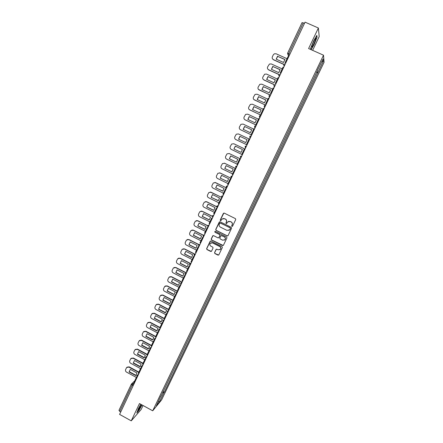 <?xml version="1.0" encoding="UTF-8"?>
<svg xmlns="http://www.w3.org/2000/svg" width="443" height="443" viewBox="0 0 443 443"><rect width="100%" height="100%" fill="white"/><g stroke="black" fill="none" stroke-linecap="round" stroke-linejoin="round"><path stroke-width="0.66" d="M231.916 226.401L232.558 226.179L235.731 219.551L235.41 218.62L224.263 213.122L223.35 213.443L220.204 220.066L220.426 220.714L221.002 220.597L221.777 219.169L224.396 218.62L225.321 219.075C226.462 219.789 226.805 220.78 226.345 222.048L225.941 222.907L226.163 223.554L226.744 223.427L227.486 222.043L230.144 221.461L231.074 221.921C232.215 222.635 232.558 223.626 232.104 224.894L231.695 225.753L231.916 226.401M228.588 221.312L231.185 221.882C232.326 222.596 232.669 223.588 232.21 224.856L231.8 225.714L232.348 226.401M223.876 213.061L220.326 220.033L220.824 220.725M222.929 218.454L225.437 219.041C226.578 219.756 226.921 220.747 226.462 222.015L226.057 222.868L226.578 223.56M214.55 252.626L214.866 253.546L217.962 255.107L218.803 254.913L222.347 247.532L222.026 246.601L210.984 241.075L210.165 241.247L206.632 248.639L206.953 249.564L210.68 251.436L211.505 251.253L213.061 248.025L212.74 247.105L210.89 246.175C209.799 245.416 209.589 244.475 210.264 243.345L212.457 242.88L219.722 246.518C220.802 247.255 221.024 248.18 220.392 249.304L218.15 249.819L216.937 249.21L216.106 249.398L214.55 252.626L214.993 253.479L218.665 255.052M152.702 410.805L139.484 403.556L131.244 420.85L119.593 414.399L305.055 22.15L318.384 28.009L308.599 48.553L323.523 55.203L152.702 410.805L161.623 399.863L324.077 62.291L323.523 55.203M227.148 235.897L228.062 235.587L231.567 228.25L231.246 227.325L220.132 221.816L219.219 222.131L215.741 229.457L216.062 230.382L227.148 235.897L227.78 235.886M226.949 237.913L223.455 245.212L222.547 245.522L211.499 239.995L211.178 239.07L212.745 235.814L213.565 235.643L218.045 237.88L218.953 237.564L219.944 235.493L219.623 234.569L214.955 232.243L214.794 231.495L215.364 231.373L226.628 236.983L226.949 237.913M312.625 50.347L319.209 36.559L318.384 28.009M131.244 420.85L141.151 409.493L143.05 405.511M120.751 411.946L119.726 411.375L119.006 410.284M287.573 53.31L302.043 22.626L303.289 22.886L288.747 53.658L288.205 55.225L288.703 56.737M304.463 23.401L303.289 22.886M317.465 70.249L323.069 58.991L323.263 61.35L317.93 72.436L316.767 71.705M162.564 392.531L163.882 392.725L164.281 392.243L317.93 72.436M163.882 392.725L159.303 402.244L156.318 405.899L160.859 396.086M317.637 70.287L160.964 396.225M311.141 49.688L314.081 44.555L317.033 37.256L316.828 35.401L313.594 41.011L310.626 48.409L310.809 49.538L310.632 48.392M140.78 404.265L138.316 408.728L136.798 412.981L138.986 410.484L142.037 404.957M316.573 72.104L317.969 72.73M163.03 391.568L164.281 392.243M323.263 61.35L321.762 61.71M158.566 401.22L159.303 402.244M219.706 221.76L215.868 229.413L216.19 230.338L227.259 235.848M230.377 228.505L230.15 227.857L220.398 223.023L219.822 223.145L219.329 224.147C218.875 225.409 219.219 226.401 220.354 227.109L227.015 230.415L229.695 229.806L230.487 228.466L230.15 227.857M220.11 222.979L230.26 227.813M228.848 230.471L229.945 229.408M230.487 228.466L230.055 229.363M213.089 235.593L211.311 239.015L211.627 239.94L223.217 245.488M218.67 237.869L220.066 235.443L219.745 234.519L214.955 232.243M215.06 231.335L215.082 232.193M222.702 240.206L224.944 239.691C225.587 238.561 225.371 237.625 224.285 236.894L221.716 235.61L220.802 235.925L219.817 237.996L220.132 238.921L222.702 240.206M224.346 240.195L225.066 239.635C225.708 238.506 225.487 237.575 224.402 236.839L224.285 236.894M221.212 235.571L224.402 236.839M216.394 249.182L214.678 252.554M219.872 249.769L220.514 249.237C221.146 248.113 220.924 247.188 219.85 246.458L219.722 246.518M210.995 242.808L212.585 242.819L219.85 246.458M210.491 241.031L206.77 248.578L207.086 249.498L211.35 251.402M283.863 64.468L273.436 59.761L272.417 58.703M276.277 59.201L277.678 56.339L284.943 59.611M285.713 63.067L285.142 62.657L287.956 56.704L288.587 56.986M285.142 62.657L285.768 62.945M283.919 64.351L273.353 59.583C272.262 58.947 271.941 58.011 272.384 56.77L273.27 54.877L274.306 53.813L276.083 53.769L287.02 58.686M277.6 56.156L276.188 59.157L283.537 62.474L284.954 59.467L277.678 56.339M315.449 38.441C313.937 40.656 312.692 43.353 311.706 46.515L311.994 47.019C313.079 45.922 316.097 39.023 315.781 38.347L315.449 38.441M316.623 35.756L316.806 37.367L313.949 44.444L310.98 49.616M312.448 44.283L314.021 40.789M140.896 404.332L138.255 409.786C138.133 410.5 138.548 410.129 139.501 408.673L141.66 404.752M141.904 404.885L138.919 410.29L136.959 412.522M139.434 406.984L140.52 404.968M279.084 74.629L268.674 69.9L267.71 68.964M271.504 69.363L272.899 66.5L280.131 69.778M280.801 73.449L280.225 73.062L283.027 67.131L283.653 67.414M280.225 73.062L280.851 73.344M279.156 74.54L268.585 69.734C267.5 69.097 267.173 68.161 267.616 66.932L269.455 64.03L271.304 63.947L282.197 68.881M272.816 66.328L271.409 69.324L278.73 72.646L280.142 69.651L272.899 66.5M274.394 84.779L263.934 79.995L263.042 79.186M266.752 79.485L268.142 76.617L275.347 79.901M275.911 83.788L275.33 83.411L278.121 77.514L278.747 77.796M275.33 83.411L275.956 83.699M274.483 84.707L263.84 79.84C262.754 79.203 262.433 78.273 262.871 77.043L264.632 74.197L266.542 74.081L277.401 79.031M268.048 76.462L266.647 79.435L273.946 82.775L275.358 79.79L268.142 76.617M269.804 94.913L258.413 89.364M262.018 89.558L263.402 86.684L270.579 89.979M271.044 94.082L270.463 93.717L273.237 87.841L273.863 88.129M270.463 93.717L271.083 94.005M269.892 94.863L259.111 89.907C258.031 89.264 257.71 88.334 258.147 87.11L259.836 84.32L261.807 84.17L272.628 89.132M263.308 86.546L261.913 89.508L269.189 92.853L270.59 89.885L263.402 86.684M265.335 105.052L253.817 99.503M257.311 99.586L258.69 96.712L265.839 100.013M266.204 104.321L265.612 103.978L268.375 98.13L268.995 98.412M265.612 103.978L266.232 104.26M265.446 105.03L254.409 99.919C253.33 99.282 253.008 98.352 253.446 97.133L255.074 94.392L257.09 94.209L267.877 99.188M258.585 96.585L257.2 99.537L264.449 102.887L265.844 99.935L258.69 96.712M261.049 115.224L249.265 109.598M252.621 109.571L253.994 106.691L261.115 109.997M261.381 114.521L260.783 114.189L263.535 108.369L264.155 108.651M260.783 114.189L261.403 114.471M261.071 115.18L249.725 109.892C248.65 109.255 248.329 108.325 248.761 107.112L250.334 104.415L252.394 104.21L263.142 109.199M253.883 106.58L252.504 109.515L259.731 112.882L261.121 109.936L253.994 106.691M256.353 125.153L244.746 119.638M247.953 119.51L249.32 116.625L256.414 119.942M256.58 124.671L255.982 124.35L258.718 118.558L259.338 118.846M255.982 124.35L256.597 124.638M256.37 125.12L245.057 119.82C243.988 119.178 243.672 118.253 244.099 117.046L245.621 114.394L247.715 114.161L258.43 119.167M249.204 116.526L247.831 119.455L255.03 122.827L256.414 119.898L249.32 116.625M253.739 129.09L243.063 124.073L240.937 124.328L239.458 126.936C239.032 128.138 239.353 129.063 240.416 129.705L251.69 135.021L240.272 129.627M243.301 129.406L244.669 126.521L251.729 129.838M251.807 134.777L251.198 134.467L253.922 128.703L254.542 128.991M251.198 134.467L251.812 134.761M244.547 126.432L243.179 129.345L250.356 132.728L251.735 129.81L244.669 126.521M247.028 144.878L235.859 139.578M238.677 139.257L240.04 136.366L247.072 139.695L240.04 136.366M246.441 144.54L247.05 144.833L246.441 144.54L249.154 138.803L249.763 139.091M247.028 144.872L235.792 139.545C234.729 138.903 234.413 137.983 234.84 136.782L236.274 134.212L238.428 133.936L249.071 138.969M239.912 136.294L238.544 139.196L245.699 142.585L247.072 139.683M241.784 154.397L231.191 149.341C230.133 148.698 229.817 147.779 230.238 146.589L231.639 144.053L233.815 143.759L245.034 149.092L233.865 143.781M234.07 149.053L241.075 152.392L233.937 148.998L235.421 146.173M244.398 148.854L245.012 149.141L244.398 148.854L241.701 154.568L242.31 154.856M233.937 148.998L235.294 146.112L242.432 149.512L241.064 152.398M240.411 158.871L229.064 153.472M229.485 158.804L236.468 162.149L229.341 158.76L230.82 155.947M237.586 164.84L236.983 164.547L239.669 158.86L240.278 159.153M240.289 159.131L239.669 158.86M237.166 164.159L226.611 159.098C225.553 158.45 225.238 157.536 225.659 156.346L227.026 153.848L229.225 153.538L240.405 158.887M229.341 158.76L230.698 155.886L237.808 159.292L236.49 162.132M235.809 168.606L224.308 163.146M224.773 168.478L226.118 165.621L233.206 169.032L231.938 171.818L224.773 168.478L226.235 165.676M224.922 168.506L231.888 171.867M232.891 174.78L232.287 174.487L234.962 168.822L235.571 169.115M235.582 169.082L234.962 168.822M232.569 173.883L222.048 168.805C220.996 168.163 220.68 167.244 221.101 166.064L222.436 163.6L224.651 163.273L235.798 168.633M231.229 178.296L219.578 172.798M220.221 178.158L221.561 175.306L228.627 178.728L227.409 181.458L220.221 178.158L221.677 175.362M220.376 178.169L227.325 181.541M228.211 184.67L227.608 184.377L230.277 178.739L230.881 179.033M230.903 178.989L230.277 178.739M227.995 183.563L217.507 178.474C216.461 177.826 216.145 176.912 216.561 175.738L217.867 173.307L220.099 172.964L231.207 178.341M226.273 187.754L214.877 182.422M215.691 187.793L217.026 184.952L224.069 188.386L222.89 191.066L215.691 187.793L217.131 185.008M215.852 187.793L222.785 191.171M223.554 194.516L222.956 194.222L225.609 188.613L226.212 188.906M226.24 188.845L225.609 188.613M223.438 193.203L212.989 188.098C211.942 187.45 211.627 186.542 212.042 185.368L213.321 182.97L215.564 182.616L226.345 187.86M221.899 198.032L221.445 197.229L210.209 192.018M211.178 197.384L212.507 194.56L219.529 197.999L218.388 200.629L211.178 197.384L212.612 194.61M211.344 197.373L218.261 200.762M218.92 204.323L218.321 204.029L220.963 198.442L221.561 198.735M221.6 198.663L220.963 198.442M218.903 202.8L208.487 197.683C207.446 197.035 207.13 196.127 207.546 194.959L208.797 192.589L211.051 192.223L221.467 197.318M216.76 206.704L206.731 201.77L205.574 201.587M206.687 206.931L208.011 204.123L215.01 207.568L213.908 210.154L213.681 210.381L206.687 206.931L208.11 204.168M206.859 206.909L213.759 210.309M214.307 214.08L213.709 213.786L216.339 208.227L216.937 208.52M216.976 208.431L216.339 208.227M214.39 212.352L204.007 207.224C202.966 206.576 202.65 205.668 203.066 204.505L204.295 202.163L206.56 201.786L216.76 206.809M212.186 216.19L202.263 211.278L200.972 211.117M202.218 216.439L203.531 213.642L210.508 217.098L209.439 219.639L209.185 219.9L202.218 216.439L203.625 213.687M202.396 216.405L209.273 219.817M209.711 223.798L209.118 223.505L211.732 217.967L212.33 218.261M212.38 218.161L211.732 217.967M209.893 221.865L199.544 216.727C198.508 216.073 198.193 215.171 198.602 214.013L199.81 211.699L202.086 211.311L212.158 216.295M207.689 225.664L197.816 220.747L196.41 220.62M197.766 225.908L199.073 223.122L206.028 226.583L204.993 229.086L204.71 229.374L197.766 225.908L199.162 223.161M197.949 225.858L204.81 229.28M205.137 233.472L204.544 233.173L207.152 227.663L207.745 227.957M207.8 227.846L207.152 227.663M205.414 231.335L195.097 226.185C194.067 225.531 193.752 224.629 194.161 223.477L195.352 221.19L197.633 220.791L207.64 225.775M203.276 235.128L193.386 230.177L191.874 230.078M193.331 235.333L194.638 232.558L201.571 236.03L200.563 238.495L200.258 238.805L193.331 235.333L194.721 232.597M193.519 235.272L200.363 238.705M200.585 243.102L199.992 242.803L202.589 237.315L203.182 237.614M203.243 237.487L202.589 237.315M200.956 240.765L190.673 235.604C189.648 234.951 189.333 234.048 189.742 232.896L190.911 230.637L193.198 230.233L203.193 235.233M198.935 244.575L188.973 239.563L187.367 239.497M188.917 244.719L190.219 241.956L197.124 245.433L196.144 247.864L195.823 248.202L188.917 244.719L190.296 241.994M189.111 244.641L195.939 248.086M196.05 252.687L195.463 252.394L198.043 246.928L198.636 247.227M198.702 247.083L198.043 246.928M196.52 250.151L186.27 244.979C185.246 244.326 184.936 243.428 185.34 242.282L186.486 240.045L188.779 239.635L198.813 244.68M194.682 254.022L184.581 248.911L182.898 248.877M184.521 254.06L185.816 251.314L192.705 254.797L191.747 257.189L191.404 257.549L184.521 254.06L185.888 251.347M184.72 253.977L191.531 257.427M191.537 262.234L190.95 261.935L193.525 256.497L194.112 256.796M194.184 256.641L193.525 256.497M192.101 259.498L181.885 254.315C180.86 253.662 180.55 252.765 180.954 251.624L182.09 249.409L184.382 248.994L194.505 254.11M190.568 263.491L180.212 258.219L178.451 258.219M180.146 263.369L181.436 260.628L188.303 264.122L187.372 266.481L187.007 266.863L180.146 263.369L181.503 260.661M180.351 263.269L187.145 266.73M187.046 271.736L186.459 271.437L189.023 266.021L189.61 266.321M189.687 266.154L189.023 266.021M187.705 268.807L177.521 263.613C176.497 262.959 176.187 262.062 176.591 260.927L177.709 258.734L180.008 258.313L190.296 263.546M186.315 272.833L175.86 267.489L174.033 267.522M175.788 272.633L177.073 269.903L183.917 273.403L183.009 275.734L182.627 276.133L175.788 272.633L177.139 269.937M175.998 272.517L182.776 275.995M182.571 281.2L181.99 280.901L184.537 275.507L185.124 275.806M185.207 275.629L184.537 275.507M183.324 278.077L173.169 272.866C172.155 272.212 171.845 271.321 172.244 270.186L173.346 268.015L175.649 267.594L186.121 272.949M182.062 282.13L171.524 276.714L169.641 276.781M171.452 281.853L172.731 279.14L179.553 282.651L178.662 284.943L178.269 285.364L171.452 281.853L172.787 279.168M171.668 281.731L178.424 285.214M178.119 290.619L177.538 290.32L180.074 284.949L180.655 285.248M180.75 285.059L180.074 284.949M178.961 287.302L168.844 282.086C167.831 281.427 167.52 280.535 167.919 279.411L169.004 277.263L171.308 276.831L181.857 282.252M177.77 291.361L167.205 285.901L165.278 286.001M167.133 291.04L168.406 288.338L175.206 291.854L174.337 294.119L173.927 294.556L167.133 291.04L168.456 288.365M167.354 290.907L174.093 294.396M173.684 300L173.102 299.695L175.633 294.351L176.214 294.65M176.308 294.451L175.633 294.351M174.62 296.489L164.53 291.261C163.522 290.608 163.212 289.716 163.611 288.592L164.68 286.466L166.989 286.028L177.599 291.516M173.434 300.52L162.908 295.049L160.936 295.176M162.83 300.188L164.098 297.491L170.876 301.019L170.029 303.256L169.603 303.71L162.83 300.188L164.148 297.519M163.057 300.038L169.78 303.538M169.27 309.336L168.689 309.031L171.208 303.71L171.784 304.014M171.89 303.798L171.208 303.71M170.295 305.642L160.239 300.398C159.231 299.745 158.926 298.853 159.319 297.735L160.377 295.625L162.686 295.193L173.34 300.725M169.126 309.64L158.633 304.158L156.617 304.319M158.55 309.292L159.812 306.611L166.568 310.144L165.737 312.354L165.3 312.824L158.55 309.292L159.857 306.634M158.777 309.136L165.488 312.642M164.874 318.633L164.298 318.329L166.801 313.029L167.376 313.334M167.487 313.107L166.801 313.029M165.987 314.751L155.964 309.496C154.961 308.843 154.657 307.957 155.044 306.844L156.097 304.751L158.4 304.313L169.021 309.856M164.829 318.722L154.369 313.234L152.326 313.411M154.286 318.362L155.537 315.687L162.276 319.226L161.462 321.413L161.014 321.9L154.286 318.362L155.582 315.709M154.518 318.19L161.208 321.712M160.499 327.886L159.923 327.582L162.415 322.31L162.991 322.609M162.924 322.277L162.415 322.31M161.701 323.822L151.711 318.561C150.709 317.902 150.404 317.016 150.792 315.909L151.827 313.832L154.136 313.395L164.724 318.954M159.978 327.46L150.127 322.266L148.051 322.471M150.039 327.388L151.29 324.73L158.001 328.274L157.204 330.439L156.744 330.938L150.039 327.388L151.323 324.752M150.277 327.205L156.949 330.738M156.141 337.106L155.565 336.802L158.051 331.547L158.622 331.851M158.444 331.442L158.051 331.547M157.431 332.854L147.469 327.582C146.472 326.923 146.168 326.042 146.555 324.935L147.58 322.881L149.884 322.438L160.438 328.008M155.726 336.464L145.902 331.259L143.798 331.491M145.808 336.381L147.054 333.734L153.749 337.284L152.968 339.421L152.497 339.936L145.808 336.381L147.087 333.751M146.052 336.187L152.708 339.726M151.799 346.282L151.229 345.977L153.699 340.745L154.275 341.049M154.009 340.578L153.699 340.745M153.184 341.846L143.25 336.564C142.258 335.905 141.954 335.024 142.336 333.928L143.349 331.885L145.658 331.447L155.604 336.719M151.484 345.435L141.694 340.213L139.567 340.468M141.599 345.335L142.84 342.699L149.512 346.254L148.743 348.37L148.267 348.896L141.599 345.335L142.867 342.71M141.849 345.13L148.488 348.674M147.48 355.419L146.91 355.109L149.374 349.904L149.944 350.208M148.948 350.801L139.047 345.512C138.055 344.853 137.751 343.973 138.138 342.876L139.141 340.855L141.444 340.412L151.362 345.695M147.264 354.361L137.502 349.134L135.359 349.405M137.408 354.25L138.642 351.626L145.293 355.192L144.54 357.279L144.053 357.817L137.408 354.25L138.665 351.637M137.662 354.035L144.285 357.59M143.178 364.511L142.613 364.207L145.06 359.024L145.631 359.328M144.734 359.722L134.866 354.417C133.875 353.758 133.57 352.883 133.958 351.792L134.949 349.787L137.247 349.344L147.137 354.638M143.061 363.254L133.332 358.016L131.167 358.304M133.232 363.127L134.462 360.513L141.09 364.085L140.353 366.156L139.855 366.699L133.232 363.127L134.478 360.524M133.487 362.9L140.093 366.466M138.897 373.571L138.332 373.266L140.769 368.1L141.234 368.354M140.536 368.598L130.696 363.288C129.71 362.629 129.411 361.754 129.793 360.668L130.774 358.675L133.072 358.232L142.928 363.537M138.88 372.103L129.179 366.859L126.997 367.169M129.074 371.965L130.297 369.362L136.909 372.945L136.178 374.994L135.674 375.548L129.074 371.965L130.314 369.373M129.339 371.732L135.923 375.304M134.633 382.591L134.068 382.281L136.499 377.143L136.848 377.331M136.355 377.442L126.548 372.126C125.568 371.461 125.264 370.592 125.646 369.506L126.615 367.529L128.913 367.086L138.737 372.402M134.345 382.436L132.047 385.294L119.726 411.375M133.869 384.208L133.005 383.738L131.25 384.319L133.088 385.859M289.174 55.735L288.21 55.303L287.54 53.337L289.91 54.179M284.245 66.162L283.897 64.434M279.317 76.589L278.968 74.867M274.411 86.966L274.062 85.244M269.527 97.294L269.178 95.583M269.554 97.227C268.857 96.458 268.879 95.727 269.626 95.029L270.734 94.741M264.665 107.577L264.316 105.866M264.698 107.511C264.006 106.757 264.017 106.038 264.731 105.34L265.866 105.035M259.825 117.81L259.476 116.105L261.021 115.28M255.007 127.999L254.664 126.299L256.198 125.48M250.212 138.138L249.869 136.444L251.397 135.636M245.439 148.233L245.095 146.544L246.618 145.741M240.687 158.284L240.344 156.6L241.861 155.803M235.958 168.29L235.615 166.607L237.127 165.815M231.252 178.247L230.908 176.569L232.414 175.788M226.561 188.159L226.096 187.306M226.218 186.486L227.719 185.711M221.555 196.36L223.05 195.59M217.253 207.856L216.81 207.119M216.909 206.189L218.399 205.425M212.286 215.974L213.77 215.22M208.022 227.37L207.629 226.788M207.678 225.714L209.162 224.966M203.442 237.066L203.082 236.568M203.099 235.416L204.572 234.668M198.879 246.718L198.564 246.308M198.536 245.068L200.003 244.331M194.333 256.325L194.078 256.015M193.995 254.681L195.457 253.95M189.471 264.249L190.927 263.524M184.969 273.774L185.213 275.313M185.141 273.508L186.42 273.06M180.489 283.26L181.935 282.545M176.026 292.701L177.466 291.998M171.585 302.104L173.019 301.406M167.161 311.462L168.589 310.77M162.758 320.782L164.181 320.095M158.373 330.063L159.79 329.382M154.003 339.299L155.421 338.624M149.656 348.497L151.069 347.827M145.332 357.656L146.738 356.992M141.024 366.776L142.419 366.117M136.732 375.852L138.127 375.199M131.41 384.064L118.957 410.351M284.472 63.786C283.603 64.484 283.542 65.254 284.279 66.101M279.494 74.252C278.675 74.95 278.625 75.709 279.345 76.523M274.544 84.663C273.763 85.361 273.73 86.108 274.438 86.9M259.864 115.606C259.177 116.299 259.172 117.013 259.858 117.749M255.024 125.818C254.36 126.51 254.365 127.219 255.041 127.938M250.206 135.99C249.564 136.677 249.575 137.374 250.245 138.078M245.411 146.107L245.466 148.178M240.643 156.18L240.715 158.229M235.897 166.208L235.986 168.235M231.174 176.187L231.274 178.197M226.473 186.115L226.583 188.114M221.793 196.005L221.915 197.982M217.136 205.845L217.269 207.811M212.502 215.647L212.646 217.596M207.889 225.398L208.038 227.337M203.298 235.106L203.453 237.038M198.73 244.769L198.89 246.69M194.178 254.393L194.344 256.303M189.648 263.973L189.82 265.878M191.071 263.225L190.545 263.502M186.608 272.666L185.949 273.043M180.65 282.999L180.827 284.893M182.162 282.069L181.386 282.545M176.181 292.452L176.358 294.335M177.737 291.428L176.846 292.009M171.734 301.86L171.912 303.743M173.335 300.742L172.338 301.434M167.304 311.224L167.487 313.101M168.949 310.017L167.858 310.82M162.897 320.549L163.079 322.426M164.58 319.253L163.401 320.162M158.505 329.836L158.688 331.707M160.233 328.446L158.971 329.465M154.136 339.083L154.319 340.949M155.903 337.599L154.563 338.723M149.789 348.287L149.972 350.153M151.595 346.714L150.183 347.943M145.454 357.446L145.636 359.312M147.303 355.79L145.819 357.119M141.14 366.571L141.323 368.438M143.034 364.827L141.483 366.261M136.848 375.658L137.031 377.519M138.775 373.826L137.164 375.359M289.207 55.674L288.205 55.225L287.54 53.337L302.043 22.626M131.709 383.776L134.755 380.836M315.167 38.801L315.781 38.347"/></g></svg>
